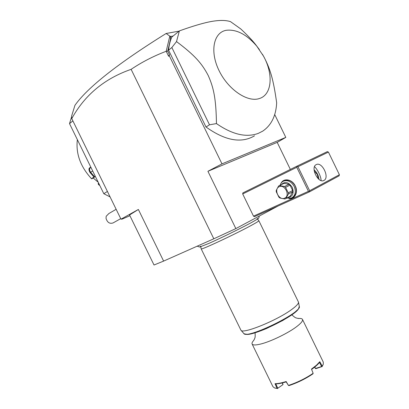 <?xml version="1.0" encoding="UTF-8"?>
<svg xmlns="http://www.w3.org/2000/svg" width="409" height="409" viewBox="0 0 409 409"><rect width="100%" height="100%" fill="white"/><g stroke="black" fill="none" stroke-linecap="round" stroke-linejoin="round"><path stroke-width="0.61" d="M278.084 206.003L235.85 228.59L213.815 238.79L163.615 261.095L154.019 265.006L129.546 214.981L138.37 209.469L120.987 219.183L71.764 118.595L71.621 116.049L74.949 105.307C87.608 87.398 118.002 63.456 166.131 33.487L179.086 31.135M173.176 35.992L170.706 36.452L170.507 39.213L167.736 51.13L169.408 54.561L168.626 56.253L166.202 51.278C153.585 56.074 141.887 62.091 131.12 69.341C104.586 78.554 84.801 94.97 71.764 118.595M131.12 69.341L213.815 238.79M138.37 209.469L163.615 261.095M120.987 219.183L122.163 219.096L129.914 215.727M107.419 191.448L103.814 193.708L69.52 123.636L71.652 116.688M72.889 120.885L69.52 123.636M110.098 196.923L103.814 193.708M91.493 178.687L93.968 177.02L94.781 176.882L91.815 178.871L91.493 178.687C80.42 166.642 75.711 153.631 77.357 139.658M93.968 177.02L90.123 172.639C88.349 169.561 88.61 167.787 90.895 167.312M99.341 184.566L98.85 184.878L98.405 184.423L98.196 183.534L98.554 182.961M99.806 185.517L98.85 184.878M94.724 176.882L90.634 172.255C89.3 170.231 89.234 168.723 90.435 167.736L91.013 167.552M90.123 172.639L92.69 170.977M99.06 183.994L98.405 184.423M93.155 177.971L98.191 182.22M95.231 176.177L94.781 176.882M290.354 169.423L277.2 142.368L285.809 137.388L274.7 114.535M285.809 137.388L221.985 163.871L207.915 171.294L277.2 142.368M207.915 171.294L235.85 228.59M242.701 193.973L242.849 192.925L296.862 166.202L297.154 166.586L296.76 167.312L242.701 193.973L253.508 216.151L254.413 216.668L309.362 191.908L339.107 175.85L339.404 174.73L328.417 152.097L297.972 166.724L309.644 190.737L339.404 174.73M168.626 56.253L169.316 55.803L221.985 163.871M166.131 33.487L169.807 36.13L166.202 51.278M167.736 51.13L166.284 51.176M169.408 54.561L169.316 55.803M168.564 50.174L171.857 47.531L176.509 41.58L179.377 30.895L171.765 37.147C170.098 41.002 169.029 45.348 168.564 50.174L206.003 127C225.139 140.676 241.31 143.615 254.51 135.829M169.807 36.13L170.706 36.452M170.507 39.213L170.374 36.227M179.377 30.895C193.283 25.905 204.122 22.735 211.898 21.391C219.694 20.061 225.901 20.143 230.512 21.636L240.758 28.937C247.159 34.929 252.026 40.026 255.359 44.244L259.393 49.586M206.003 127L209.5 124.796L216.458 123.59C232.302 134.53 246.228 137.802 258.222 133.406L262.757 131.115C271.341 125.251 275.978 115.824 276.668 102.828C273.304 78.779 270.211 69.126 264.02 57.04L262.42 54.244M171.857 47.531L209.5 124.796M176.509 41.58C195.175 55.552 201.934 63.61 208.176 75.425C213.656 87.695 216.049 98.441 216.458 123.59M259.413 98.518C247.685 102.669 228.268 89.745 219.04 70.578C209.633 51.462 213.529 32.464 226.238 30.297C236.54 29.116 246.745 34.438 256.852 46.263L263.437 56.043C273.585 74.019 272.103 94.714 259.413 98.518M296.76 167.312L308.437 191.325L253.508 216.151M308.437 191.325L309.25 191.458L309.644 190.737M309.362 191.908L309.25 191.458M281.065 183.212C283.682 177.705 292.256 179.239 295.262 185.911C298.539 192.194 294.751 199.541 288.943 198.513M328.417 152.097L327.348 151.627L296.862 166.202M297.972 166.724L297.154 166.586M316.275 164.602C322.016 161.335 329.951 177.67 323.959 180.415L323.938 180.425C318.299 183.897 310.165 167.434 316.152 164.663L316.275 164.602M321.111 180.558C321.152 176.744 317.389 169.147 314.521 166.667M318.989 179.398L318.79 178.283C318.376 175.502 317.195 173.068 315.242 170.977L314.092 169.74M318.151 178.667L317.318 174.5L314.23 171.039M284.076 180.86L284.618 180.594C288.836 179.336 292.358 181.121 295.186 185.937C297.246 191.228 296.392 195.062 292.609 197.435L292.164 197.675M280.104 185.236C280.727 183.247 281.903 181.862 283.621 181.085C287.844 179.827 291.372 181.616 294.199 186.443C296.269 191.744 295.41 195.584 291.632 197.956L286.735 198.114M281.228 184.674C284.961 181.121 288.642 182.02 292.282 187.378C294.224 193.288 292.747 196.673 287.844 197.527M283.227 183.677L283.989 183.339L289.015 184.275L290.017 185.103L292.66 190.538L288.243 192.833L285.579 187.358L284.572 186.519L279.526 185.563L278.57 186.018L276.223 190.482L276.259 191.76L278.892 197.164L279.879 197.997L284.894 199.014L290.267 196.243L285.825 198.595M292.66 190.538L292.686 191.821L290.267 196.243M290.017 185.103L285.579 187.358M292.686 191.821L288.273 194.127L288.243 192.833M288.273 194.127L285.86 198.575M283.989 183.339L279.526 185.563M284.674 198.135C290.605 195.773 284.746 183.733 279.137 186.765C273.324 189.219 279.071 201.018 284.674 198.135M289.015 184.275L284.572 186.519M116.151 209.296L108.85 213.549L106.171 216.289L106.033 218.36C107.332 222.506 109.673 224.03 113.058 222.941L120.727 218.646M108.85 213.549L109.162 213.365M258.846 220.702L258.861 220.727C258.933 221.059 256.53 222.552 251.658 225.216C235.666 234.004 200.006 250.661 201.182 248.856L240.916 330.17C242.317 334.598 278.074 320.027 292.45 308.918C296.704 305.717 298.713 303.442 298.473 302.093L258.861 220.727M253.856 340.278L253.493 340.677C252.225 342.123 251.76 343.223 252.097 343.984C252.798 345.268 255.702 345.273 260.809 344.005C271.177 341.459 289.255 332.594 297.42 326.05C301.341 322.931 303.028 320.717 302.481 319.414C302.098 318.672 300.952 318.355 299.045 318.458L298.458 318.504M252.097 343.984L272.931 386.653L274.521 387.936L277.067 388.361L275.017 383.688C277.844 383.693 281.556 382.972 286.152 381.525L288.447 385.431C297.277 382.507 305.513 378.463 313.146 373.299L312.936 373.852C305.528 378.836 297.553 382.758 289.005 385.605L288.447 385.431M302.481 319.414L323.279 362.098L323.294 364.148L322.22 366.178L319.807 361.689L316.494 365.186L311.474 369.087L313.146 373.299M283.048 384.557L277.481 388.463L283.048 384.557L282.43 382.916M277.481 388.463L277.067 388.361M277.624 388.55L275.001 388.085M275.017 383.688L275.83 383.877L277.691 388.115M275.83 383.877C278.503 383.841 281.944 383.177 286.162 381.878L286.152 381.525M286.162 381.878L288.447 385.457M313.161 373.315L311.474 369.087M322.22 366.178L321.648 366.52L319.465 362.446C317.875 364.506 315.298 366.791 311.735 369.317M319.465 362.446L319.807 361.689M322.052 366.566L315.906 368.662L315.528 368.448L321.648 366.52M315.503 368.616L314.613 367.164M323.136 364.567L322.026 366.735M314.772 367.031L315.528 368.448M282.905 384.47L282.246 382.957M240.967 330.232L243.774 333.447C246.192 339.772 302.701 312.21 299.296 306.367L298.483 302.144M245.502 334.102C251.509 337.481 297.711 314.93 298.749 308.115M256.852 46.263L255.359 44.244M263.437 56.043L264.02 57.04M323.938 180.425L323.647 180.558M283.621 181.085L284.618 180.594M283.647 183.472L279.183 185.696M200.63 246.177L200.221 246.525M259.234 216.08L258.912 217.803C257.915 218.662 260.196 217.685 250.835 222.9C240.487 228.488 220.374 238.324 208.958 243.381L199.658 247.036L197.199 246.172M257.624 218.529L257.056 218.646M257.45 219.096L258.861 220.717M200.768 246.745L201.177 248.851M243.774 333.447C243.012 333.519 247.762 335.232 252.322 333.524C256.392 332.456 261.162 330.769 266.637 328.473L282.783 320.487L292.466 314.363L298.391 309.035L299.306 306.413M253.493 340.677L254.49 339.056C254.741 337.599 255.467 338.616 255.068 332.762M291.806 314.833C296.776 319.163 295.62 317.374 297.057 318.238L299.045 318.458"/></g></svg>
